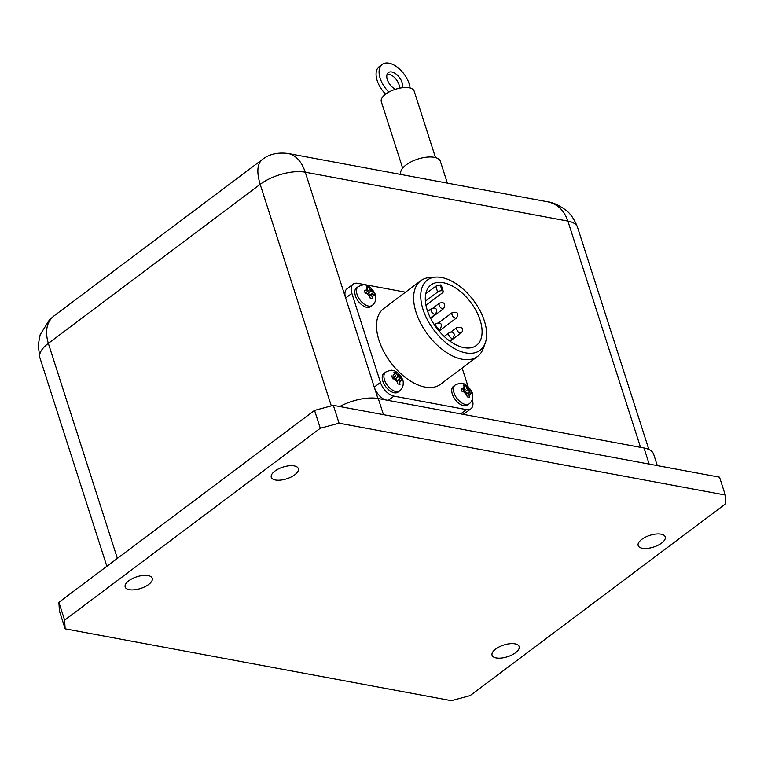 <?xml version="1.0" encoding="UTF-8"?>
<svg xmlns="http://www.w3.org/2000/svg" width="764" height="764" viewBox="0 0 764 764"><rect width="100%" height="100%" fill="white"/><g stroke="black" fill="none" stroke-linecap="round" stroke-linejoin="round"><path stroke-width="1.15" d="M515.538 652.733A14.21 6.141 -17.8 0 1 501.442 658.033A14.21 6.141 -17.8 0 1 492.073 655.235A14.21 6.141 -17.8 0 1 503.734 645.036A14.21 6.141 -17.8 0 1 519.138 646.545A14.21 6.141 -17.8 0 1 515.538 652.733M294.732 474.807A14.21 6.141 -17.8 0 1 280.646 480.107A14.21 6.141 -17.8 0 1 271.277 477.299A14.21 6.141 -17.8 0 1 282.928 467.11A14.21 6.141 -17.8 0 1 298.342 468.609A14.21 6.141 -17.8 0 1 294.732 474.807M148.636 584.47A14.21 6.141 -17.8 0 1 134.55 589.779A14.21 6.141 -17.8 0 1 125.181 586.972A14.21 6.141 -17.8 0 1 136.832 576.782A14.21 6.141 -17.8 0 1 152.246 578.281A14.21 6.141 -17.8 0 1 148.636 584.47M661.634 543.061A14.21 6.141 -17.8 0 1 647.538 548.371A14.21 6.141 -17.8 0 1 638.169 545.563A14.21 6.141 -17.8 0 1 649.83 535.373A14.21 6.141 -17.8 0 1 665.234 536.872A14.21 6.141 -17.8 0 1 661.634 543.061M447.36 183.131L440.341 161.271A20.733 8.958 162.2 0 0 426.675 157.174A20.733 8.958 162.2 0 0 406.114 164.909A20.733 8.958 162.2 0 0 400.852 173.944L401.033 174.517M435.499 157.604L414.155 91.107A17.257 7.459 162.2 0 0 402.781 87.698A17.257 7.459 162.2 0 0 385.677 94.144A17.257 7.459 162.2 0 0 381.303 101.66L402.647 168.147M395.399 89.302A10.505 5.921 -126.9 0 1 387.768 80.869A10.505 5.921 -126.9 0 1 388.341 72.609A10.505 5.921 -126.9 0 1 395.704 73.802A10.505 5.921 -126.9 0 1 401.988 82.378A10.505 5.921 -126.9 0 1 402.17 87.774M399.534 88.213A10.505 5.921 53.1 0 0 398.989 84.623A10.505 5.921 53.1 0 0 387.167 74.165M469.249 403.764L467.568 405.025A11.727 6.609 -126.9 0 1 459.355 403.698A11.727 6.609 -126.9 0 1 452.345 394.128A11.727 6.609 -126.9 0 1 453.491 386.278L455.172 385.018A11.727 6.609 53.1 0 0 456.929 398.359A11.727 6.609 53.1 0 0 469.249 403.764C471.684 401.788 472.84 399.2 472.715 396.029C473.556 391.34 465.448 382.85 462.124 383.471C461.59 382.735 459.269 383.251 455.172 385.018M468.361 392.629L469.554 397.27L467.234 396.841L466.04 392.199L462.172 391.703L461.255 388.857L465.123 389.353L463.452 385.066L465.773 385.495L467.444 389.783L470.834 390.633L471.751 393.489L468.361 392.629L466.603 393.947M372.288 305.361L370.607 306.622A11.727 6.609 -126.9 0 1 362.394 305.294A11.727 6.609 -126.9 0 1 355.384 295.725A11.727 6.609 -126.9 0 1 356.54 287.875L358.211 286.615A11.727 6.609 53.1 0 0 359.968 299.956A11.727 6.609 53.1 0 0 372.288 305.361C374.723 303.384 375.878 300.806 375.754 297.626C376.595 292.937 368.496 284.447 365.163 285.067C364.629 284.332 362.308 284.848 358.211 286.615M399.734 390.834L398.054 392.094A11.727 6.609 -126.9 0 1 389.841 390.757A11.727 6.609 -126.9 0 1 382.831 381.198A11.727 6.609 -126.9 0 1 383.977 373.348L385.658 372.087A11.727 6.609 53.1 0 0 387.405 385.428A11.727 6.609 53.1 0 0 399.734 390.834C402.16 388.847 403.316 386.269 403.191 383.098C404.032 378.409 395.933 369.919 392.61 370.54C392.066 369.805 389.755 370.32 385.658 372.087M397.929 376.853L401.32 377.702L402.236 380.548L398.837 379.698L400.04 384.34L397.719 383.91L396.526 379.269L392.658 378.772L391.741 375.926L395.609 376.423L393.938 372.135L396.258 372.565L397.929 376.853L395.064 379.001M370.483 291.38L373.873 292.23L374.79 295.085L371.399 294.226L372.593 298.867L370.273 298.438L369.079 293.796L365.211 293.3L364.294 290.454L368.162 290.95L366.5 286.662L368.811 287.092L370.483 291.38L367.627 293.529M435.671 277.122L429.74 277.542A47.339 26.692 53.1 0 0 420.744 280.741L383.633 308.599A47.339 26.692 53.1 0 0 378.992 340.305A47.339 26.692 53.1 0 0 407.298 378.925A47.339 26.692 53.1 0 0 440.465 384.311L477.576 356.454A47.339 26.692 53.1 0 0 483.154 348.709L485.226 343.132A43.911 24.754 -126.9 0 1 455.01 348.909A43.911 24.754 -126.9 0 1 423.027 309.496A43.911 24.754 -126.9 0 1 435.671 277.122A43.911 24.754 -126.9 0 1 473.489 300.338A43.911 24.754 -126.9 0 1 485.226 343.132M420.744 280.741A47.339 26.692 53.1 0 0 416.103 312.447A47.339 26.692 53.1 0 0 444.409 351.068A47.339 26.692 53.1 0 0 477.576 356.454M445.698 283.301A37.828 21.325 -126.9 0 1 477.032 312.581A37.828 21.325 -126.9 0 1 476.402 345.443A37.828 21.325 -126.9 0 1 449.891 341.145A37.828 21.325 -126.9 0 1 427.277 310.279A37.828 21.325 -126.9 0 1 430.982 284.943A37.828 21.325 -126.9 0 1 445.698 283.301M443.273 291.447L441.401 285.612L440.417 284.924L442.308 290.817A3.314 1.432 -17.8 0 1 443.273 291.447A3.314 1.432 -17.8 0 1 442.432 292.889L425.968 305.256M425.395 301.197L437.648 292.001A3.314 1.432 -17.8 0 1 442.155 290.788L440.265 284.896A37.828 21.325 -126.9 0 1 440.417 284.924M440.265 284.896L435.795 286.242L437.648 292.001M425.768 293.768L435.795 286.242M384.779 399.763A13.828 7.793 -126.9 0 1 374.264 387.119L305.266 172.206C301.599 161.5 295.926 155.273 288.248 153.526L287.913 153.468M262.348 159.514L262.167 159.638C257.191 163.973 256.523 172.206 260.18 184.344A33.177 14.335 -17.8 0 1 305.266 172.206L567.881 221.073A33.177 14.335 -17.8 0 1 577.555 227.376C574.289 218.943 570.106 212.984 565.016 209.508C558.14 204.809 552.362 202.24 547.692 201.801L547.712 201.801C557.433 203.931 564.157 210.348 567.881 221.073L640.528 447.341M368.811 287.092L367.293 288.238M373.873 292.23L369.604 295.439M371.399 294.226L369.642 295.544M368.162 290.95L365.182 293.185M395.609 376.423L392.629 378.657M396.258 372.565L394.73 373.711M401.32 377.702L397.051 380.911M398.837 379.698L397.079 381.016M465.123 389.353L462.144 391.588M465.773 385.495L464.254 386.641M470.834 390.633L466.565 393.842M467.444 389.783L464.579 391.932M472.248 399.562A13.828 7.793 -126.9 0 1 470.882 408.788A13.828 7.793 -126.9 0 1 466.393 409.599L393.938 396.124A13.828 7.793 -126.9 0 1 380.472 382.458L351.87 293.376A13.828 7.793 -126.9 0 1 353.226 284.113A13.828 7.793 -126.9 0 1 357.714 283.301L405.493 292.192M470.882 408.788L464.665 413.448A13.828 7.793 -126.9 0 1 462.803 414.279M351.87 293.376L345.662 298.036A13.828 7.793 -126.9 0 1 347.018 288.782L353.226 284.113M462.124 368.047L468.093 386.622M657.307 465.601L653.678 454.293A33.177 14.335 162.2 0 0 644.004 447.99L378.295 398.55A33.177 14.335 162.2 0 0 339.77 406.524M388.857 92.1A20.733 11.689 -126.9 0 1 382.201 64.424L379.202 66.678A20.733 11.689 53.1 0 0 385.658 94.153M382.201 64.424A20.733 11.689 -126.9 0 1 398.646 68.282A20.733 11.689 -126.9 0 1 410.096 88.051M117.379 558.398L48.333 343.37C44.78 331.156 46.652 322.007 53.957 315.933L262.186 159.628C269.043 154.175 277.724 152.141 288.229 153.526M333.343 405.331L314.548 410.383L320.288 428.241L339.073 423.18L333.343 405.331L719.545 477.185L725.275 495.034L725.8 503.686L470.127 695.603L451.343 700.664L65.141 628.81L64.615 620.158L58.885 602.309L59.411 610.952L65.141 628.81M314.548 410.383L58.885 602.309M339.073 423.18L725.275 495.034M64.615 620.158L320.288 428.241M466.642 387.281A4.87 2.741 -126.9 0 1 469.478 390.165M470.395 393.011A4.87 2.741 -126.9 0 1 469.163 395.141M466.842 394.702A4.87 2.741 -126.9 0 1 464.006 391.827M463.089 388.971A4.87 2.741 -126.9 0 1 464.321 386.851M397.118 374.35A4.87 2.741 -126.9 0 1 399.964 377.225M400.88 380.08A4.87 2.741 -126.9 0 1 399.639 382.201M397.328 381.771A4.87 2.741 -126.9 0 1 394.482 378.887M393.575 376.041A4.87 2.741 -126.9 0 1 394.807 373.911M369.68 288.878A4.87 2.741 -126.9 0 1 372.517 291.762M373.434 294.608A4.87 2.741 -126.9 0 1 372.202 296.738M369.881 296.298A4.87 2.741 -126.9 0 1 367.045 293.424M366.128 290.568A4.87 2.741 -126.9 0 1 367.36 288.448M439.558 303.098A3.428 1.929 53.1 0 0 439.224 305.399A3.428 1.929 53.1 0 0 441.277 308.198A3.428 1.929 53.1 0 0 443.683 308.58C445.804 303.69 444.428 301.866 439.558 303.098L433.14 307.921M452.441 312.438A3.428 1.929 53.1 0 0 452.393 312.466A3.428 1.929 53.1 0 0 452.909 316.363A3.428 1.929 53.1 0 0 456.509 317.948C459.107 313.574 457.779 311.722 452.527 312.371L438.67 322.761M457.158 327.298A3.428 1.929 53.1 0 0 457.674 331.204A3.428 1.929 53.1 0 0 461.275 332.789C463.242 330.745 463.204 328.912 461.189 327.288L457.158 327.298L450.731 332.13M449.089 332.779A3.428 1.929 53.1 0 0 449.604 336.676A3.428 1.929 53.1 0 0 453.205 338.261L454.389 334.517C453.329 332.053 451.562 331.471 449.089 332.779L444.199 336.456M436.254 323.411A3.428 1.929 53.1 0 0 436.741 327.278A3.428 1.929 53.1 0 0 440.331 328.931A3.428 1.929 53.1 0 0 440.37 328.892C442.499 324.003 441.124 322.179 436.254 323.411L434.382 324.815M431.488 308.57A3.428 1.929 53.1 0 0 433.169 313.641A3.428 1.929 53.1 0 0 435.614 314.061C437.734 309.162 436.359 307.338 431.488 308.57L427.668 311.445M460.692 413.878L466.393 409.599M388.236 400.403L393.938 396.124M377.913 398.483L374.264 387.119L380.472 382.458M649.171 464.092L644.004 447.99M383.461 414.651L378.295 398.55M39.919 357.81A33.177 14.335 -17.8 0 1 48.333 343.37L260.18 184.344L331.299 405.875M430.629 318.378L443.683 308.58M439.061 331.051L456.509 317.948M450.025 341.231L461.275 332.789M449.624 340.945L453.205 338.261M438.46 330.334L440.37 328.892M430.418 317.958L435.614 314.061M547.712 201.801L288.248 153.526M648.865 449.48L577.555 227.376M39.804 357.428L38.2 345.118L40.167 334.718L49.335 319.982L53.709 316.124M106.855 566.296L39.919 357.819"/></g></svg>

